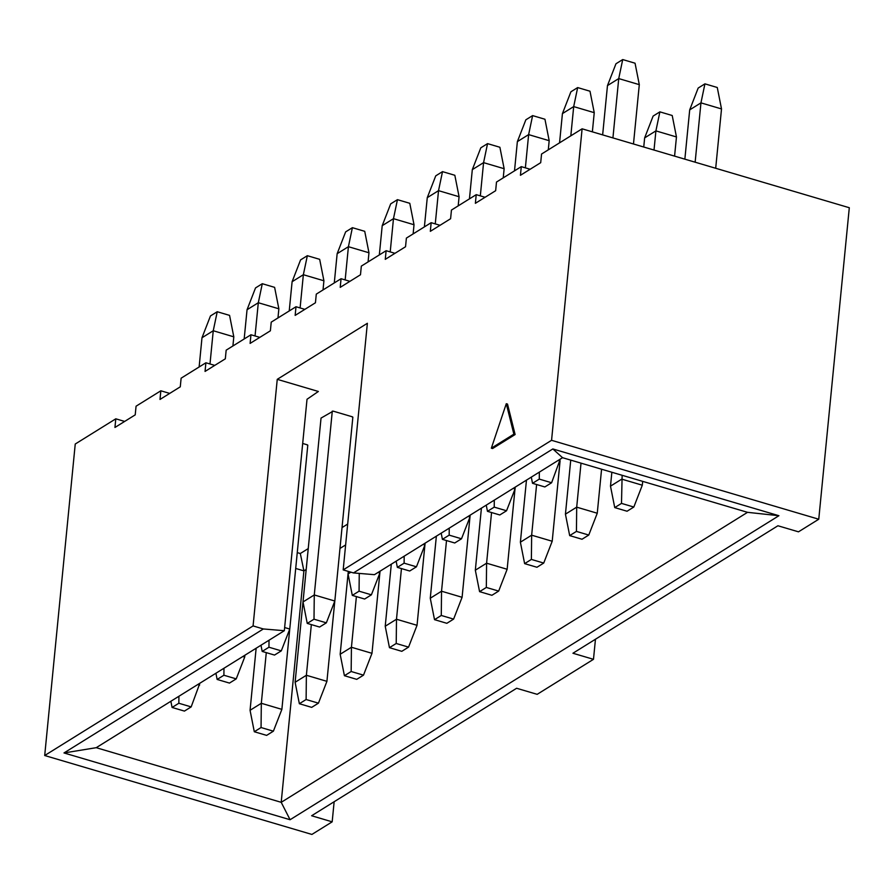 <?xml version="1.0" encoding="UTF-8"?>
<svg xmlns="http://www.w3.org/2000/svg" width="894" height="894" viewBox="0 0 894 894"><rect width="100%" height="100%" fill="white"/><g stroke="black" fill="none" stroke-linecap="round" stroke-linejoin="round"><path stroke-width="1.34" d="M124.646 421.432L115.795 418.817L114.946 427.466L135.218 414.861L136.067 406.2L160.842 390.79L169.704 393.405M160.842 390.79L159.992 399.45L180.275 386.834L181.124 378.184L205.899 362.774L205.05 371.423L225.322 358.818L226.171 350.169L250.957 334.758L250.108 343.408L270.379 330.802L271.228 322.142L296.003 306.731L295.154 315.392L315.437 302.775L316.286 294.126L341.061 278.716L340.212 287.365L360.483 274.76L361.332 266.11L386.119 250.7L385.269 259.349L405.541 246.744L406.39 238.095L431.165 222.684L430.327 231.334L450.598 218.728L451.448 210.068L476.223 194.657L475.373 203.318L495.656 190.701L496.494 182.052L521.28 166.642L520.431 175.291L540.702 162.686L541.552 154.036L582.106 128.814L551.564 440.306L343.184 569.891L353.465 572.931L552.827 448.944L778.92 515.715L747.529 512.329L281.208 802.32L96.228 747.686L63.988 752.949L290.081 819.731L281.208 802.32L303.904 570.875L300.317 553.52L297.266 552.615M214.761 365.389L205.899 362.774M295.713 568.45L303.904 570.875L306.173 569.467M595.46 639.244L593.482 659.314L537.171 694.336L516.62 688.268L311.615 815.753L332.177 821.832L311.894 834.437L44.7 755.519L75.241 444.027L115.795 418.817M332.177 821.832L334.144 801.75M96.228 747.686L284.326 630.706L263.35 628.963L63.988 752.949M263.35 628.963L253.08 625.923L277.252 379.335L318.365 391.471L307.022 399.26L284.326 630.706M290.081 819.731L778.92 515.715M339.977 548.435L345.632 544.927M347.677 524.074L342.022 527.583M308.218 548.603L300.317 553.52M253.08 625.923L44.7 755.519M593.482 659.314L572.931 653.246L777.925 525.761L798.487 531.829L818.759 519.224L551.564 440.306M277.252 379.335L367.367 323.293L343.184 569.891M507.513 404.077L515.112 434.54L492.583 448.542L491.342 448.185L506.283 403.708L507.513 404.077M440.027 225.299L431.165 222.684M394.969 253.315L386.119 250.7M349.923 281.331L341.061 278.716M304.865 309.358L296.003 306.731M259.808 337.373L250.957 334.758M552.827 448.944L562.538 457.694L374.441 574.674L353.465 572.931M818.759 519.224L849.3 207.732L582.106 128.814M530.142 169.257L521.28 166.642M485.084 197.272L476.223 194.657M506.283 403.708L513.871 434.171L515.112 434.54M513.871 434.171L491.342 448.185M562.538 457.694L747.529 512.329M302.686 443.469L307.402 444.854M333.138 411.128L352.459 416.839M332.914 411.274L321.035 418.09L303.01 601.953L314.275 594.957L334.825 601.025L326.344 622.839L314.006 619.196L307.245 623.397L319.583 627.04L326.344 622.839M334.825 601.025L352.851 417.163L352.236 416.973M313.157 498.405L295.109 682.278L306.374 675.272L326.925 681.34L318.443 703.165L306.117 699.521L306.374 675.272L311.347 624.615M284.638 627.532L289.768 629.041L307.793 445.178L307.178 445M513.167 488.392L515.045 488.951L506.552 510.765L494.226 507.121L494.304 500.126M515.223 487.118L515.045 488.951M610.49 486.146L621.755 479.139L642.305 485.207L633.824 507.032L621.498 503.389L614.737 507.591L610.49 486.146L611.854 472.255M622.135 475.295L621.498 503.389M642.685 481.363L642.305 485.207M424.393 226.897L427.265 197.663L438.529 190.657L442.508 171.637L454.834 175.28L459.08 196.725L438.529 190.657L435.266 223.891M423.063 544.435L424.929 544.982L416.448 566.807L404.11 563.164L404.189 556.169M425.108 543.161L424.929 544.982M459.08 196.725L458.186 205.877M379.335 254.913L382.207 225.679L393.472 218.672L397.45 199.664L409.787 203.307L414.023 224.74L393.472 218.672L390.209 251.907M378.006 572.451L379.872 573.009L371.39 594.823L359.064 591.18L359.254 573.412M380.062 571.177L379.872 573.009M414.023 224.74L413.129 233.904M359.064 591.18L352.303 595.382L348.057 573.937L348.314 571.4M348.057 573.937L350.906 572.171M446.508 540.557L441.535 591.213L462.097 597.293L453.604 619.106L441.278 615.463L441.535 591.213L430.271 598.22L436.361 536.165M469.965 517.034L462.097 597.293M332.3 411.095L314.275 594.957L314.006 619.196M334.289 282.929L337.15 253.695L348.414 246.699L352.392 227.679L364.73 231.322L368.965 252.767L348.414 246.699L345.162 279.923M368.965 252.767L368.071 261.92M385.225 626.236L396.489 619.24L417.04 625.308L408.558 647.122L396.221 643.479L389.46 647.681L385.225 626.236L391.304 564.181M401.451 568.573L396.489 619.24L396.221 643.479M424.907 545.049L417.04 625.308M475.329 570.204L486.593 563.198L507.144 569.266L498.662 591.09L486.325 587.447L479.575 591.649L475.329 570.204L481.419 508.138M491.555 512.53L486.593 563.198L486.325 587.447M515.011 489.007L507.144 569.266M469.451 198.87L472.311 169.637L480.804 147.823L487.554 143.621L499.891 147.264L504.138 168.709L503.233 177.861M468.11 516.419L469.987 516.967L461.505 538.78L449.168 535.137L442.407 539.35L454.744 542.982L461.505 538.78M470.166 515.134L469.987 516.967M520.386 542.189L531.651 535.182L552.201 541.25L543.72 563.064L531.382 559.42L524.622 563.633L520.386 542.189L526.465 480.123M536.612 484.514L531.651 535.182L531.382 559.42M560.069 460.991L552.201 541.25M244.174 338.971L247.046 309.737L258.31 302.731L262.288 283.711L274.614 287.354L278.861 308.799L258.31 302.731L255.047 335.965M242.844 656.509L244.71 657.056L236.228 678.881L223.902 675.238L223.969 668.243M244.889 655.235L244.71 657.056M278.861 308.799L277.967 317.962M334.803 601.092L326.925 681.34M254.298 731.739L250.063 710.294L261.316 703.287L281.878 709.367L273.385 731.18L261.059 727.537L254.298 731.739L266.635 735.382L273.385 731.18M266.289 652.631L261.316 703.287L261.059 727.537M250.063 710.294L256.142 648.239M289.745 629.108L281.878 709.367M199.843 683.251L191.171 706.897L178.845 703.254L172.084 707.456L184.421 711.099L191.171 706.897M344.413 675.708L340.167 654.263L351.431 647.256L371.982 653.324L363.5 675.149L351.163 671.506L344.413 675.708L356.74 679.351L363.5 675.149M356.393 596.589L351.431 647.256L351.163 671.506M340.167 654.263L348.291 571.4M379.849 573.065L371.982 653.324M560.27 459.103L551.609 482.749L539.283 479.106L532.522 483.308L544.848 486.951L551.609 482.749M558.225 460.376L560.091 460.924M601.573 469.216L597.259 513.234L588.766 535.048L576.44 531.405L569.679 535.607L582.016 539.25L588.766 535.048M569.679 535.607L565.433 514.162L570.741 460.108M565.433 514.162L576.697 507.155L597.259 513.234M581.022 463.148L576.697 507.155L576.44 531.405M514.508 170.855L517.369 141.621L528.633 134.614L532.612 115.605L544.949 119.248L549.184 140.693L528.633 134.614L525.37 167.848M549.184 140.693L548.29 149.846M494.226 507.121L487.465 511.323L499.802 514.966L506.552 510.765M487.465 511.323L486.247 505.144M602.645 134.882L607.473 85.589L615.966 63.765L622.716 59.563L635.053 63.206L639.299 84.651L633.477 143.99M639.299 84.651L618.737 78.583L612.926 137.922M643.747 147.018L644.641 137.888L653.123 116.075L659.884 111.862L672.21 115.505L676.456 136.95L674.579 156.126M614.737 507.591L627.063 511.234L633.824 507.032M676.456 136.95L655.905 130.882L654.017 150.058M404.11 563.164L397.361 567.366L409.687 571.009L416.448 566.807M397.361 567.366L396.131 561.175M352.303 595.382L364.64 599.025L371.39 594.823M441.278 615.463L434.518 619.665L446.855 623.308L453.604 619.106M434.518 619.665L430.271 598.22M307.245 623.397L303.01 601.953M389.46 647.681L401.797 651.324L408.558 647.122M479.575 591.649L491.901 595.292L498.662 591.09M504.138 168.709L483.576 162.641L480.324 195.875M487.554 143.621L483.576 162.641L472.311 169.637M442.407 539.35L441.189 533.159M449.168 535.137L449.246 528.153M524.622 563.633L536.959 567.265L543.72 563.064M223.902 675.238L217.141 679.44L229.467 683.083L236.228 678.881M217.141 679.44L215.912 673.26M306.117 699.521L299.356 703.723L311.682 707.366L318.443 703.165M299.356 703.723L295.109 682.278M199.127 366.987L201.988 337.753L210.47 315.94L217.231 311.738L229.568 315.381L233.803 336.826L232.909 345.978M172.084 707.456L170.866 701.276M178.845 703.254L178.923 696.258M197.786 684.525L199.664 685.083M233.803 336.826L213.253 330.746L209.989 363.981M559.555 142.839L562.427 113.605L570.908 91.791L577.669 87.578L589.995 91.222L594.242 112.666L592.364 131.843M532.522 483.308L531.293 477.117M539.283 479.106L539.35 472.11M594.242 112.666L573.691 106.598L570.819 135.832M289.768 629.041L281.286 650.866L268.949 647.222L262.199 651.424L274.525 655.067L281.286 650.866M289.231 310.956L292.103 281.722L300.585 259.897L307.346 255.695L319.672 259.338L323.919 280.783L323.013 289.935M262.199 651.424L260.97 645.233M268.949 647.222L269.027 640.227M323.919 280.783L303.357 274.715L300.105 307.949M684.86 159.166L689.699 109.873L698.18 88.048L704.93 83.846L717.267 87.489L721.514 108.934L715.692 168.273M721.514 108.934L700.952 102.866L695.141 162.205M704.93 83.846L700.952 102.866L689.699 109.873M622.716 59.563L618.737 78.583L607.473 85.589M577.669 87.578L573.691 106.598L562.427 113.605M659.884 111.862L655.905 130.882L644.641 137.888M307.346 255.695L303.357 274.715L292.103 281.722M217.231 311.738L213.253 330.746L201.988 337.753M517.369 141.621L525.851 119.807L532.612 115.605M427.265 197.663L435.747 175.839L442.508 171.637M382.207 225.679L390.689 203.866L397.45 199.664M337.15 253.695L345.643 231.881L352.392 227.679M247.046 309.737L255.528 287.924L262.288 283.711"/></g></svg>
